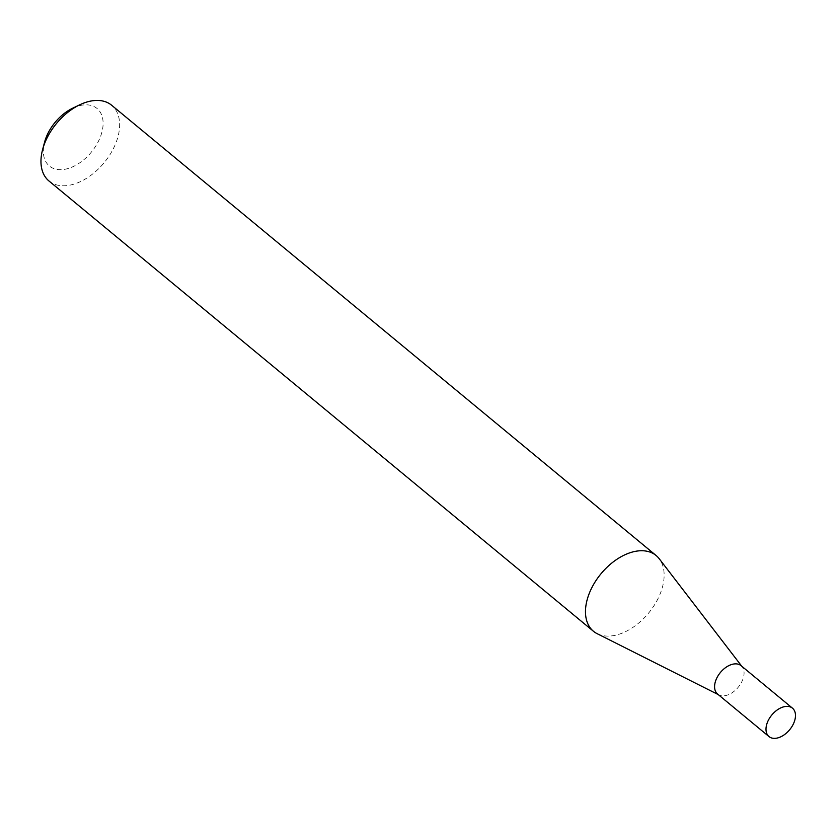 <?xml version="1.0" encoding="UTF-8"?>
<svg xmlns="http://www.w3.org/2000/svg" width="837" height="837" viewBox="0 0 837 837"><rect width="100%" height="100%" fill="white"/><g stroke="black" fill="none" stroke-linecap="round" stroke-linejoin="round"><path stroke-width="0.63" stroke-dasharray="4.18 3.14" d="M717.581 694.051A18.424 11.572 129.6 0 0 718.973 694.961A18.424 11.572 129.6 0 0 733.536 691.749A18.424 11.572 129.6 0 0 743.737 676.212A18.424 11.572 129.6 0 0 742.22 666.848A18.424 11.572 129.6 0 0 741.069 665.656M597.179 633.703A49.153 30.864 129.6 0 0 636.047 625.166A49.153 30.864 129.6 0 0 663.249 583.703A49.153 30.864 129.6 0 0 659.2 558.718M72.693 108.193A37.362 23.457 -50.4 0 1 102.438 129.881A37.362 23.457 -50.4 0 1 66.908 168.844A37.362 23.457 -50.4 0 1 44.005 144.644A37.362 23.457 -50.4 0 1 44.57 142.206M48.975 180.991A49.153 30.864 129.6 0 0 88.816 176.816A49.153 30.864 129.6 0 0 118.749 133.397A49.153 30.864 129.6 0 0 111.624 105.232M742.22 666.848L741.708 666.179M718.973 694.961L718.219 694.574"/><path stroke-width="1.26" d="M792.482 708.175L741.069 665.656A18.424 11.572 129.6 0 0 726.129 667.225A18.424 11.572 129.6 0 0 714.913 683.494A18.424 11.572 129.6 0 0 717.581 694.051L768.994 736.57A18.424 11.572 129.6 0 0 783.934 735.001A18.424 11.572 129.6 0 0 795.15 718.732A18.424 11.572 129.6 0 0 792.482 708.175A18.424 11.572 129.6 0 0 777.542 709.734A18.424 11.572 129.6 0 0 766.326 726.014A18.424 11.572 129.6 0 0 768.994 736.57M741.708 666.179L659.2 558.718A49.153 30.864 129.6 0 0 656.135 555.538A49.153 30.864 129.6 0 0 616.283 559.712A49.153 30.864 129.6 0 0 586.36 603.132A49.153 30.864 129.6 0 0 593.475 631.297A49.153 30.864 129.6 0 0 597.179 633.703L718.219 694.574M42.603 149.614L44.57 142.206A37.362 23.457 -50.4 0 1 72.693 108.193L79.609 104.866A49.153 30.864 129.6 0 0 42.603 149.614A49.153 30.864 129.6 0 0 41.85 152.826A49.153 30.864 129.6 0 0 48.975 180.991L593.475 631.297M656.135 555.538L111.624 105.232A49.153 30.864 129.6 0 0 79.609 104.866"/></g></svg>
